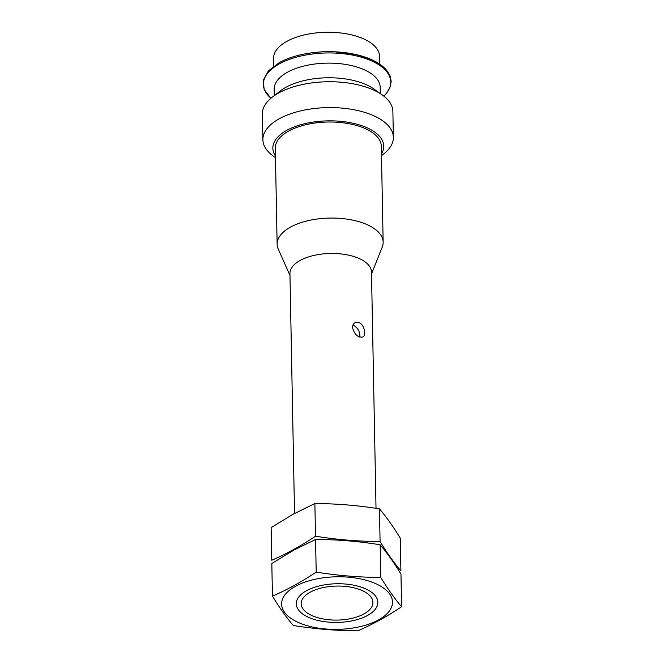 <?xml version="1.0" encoding="UTF-8"?>
<svg xmlns="http://www.w3.org/2000/svg" width="664" height="664" viewBox="0 0 664 664"><rect width="100%" height="100%" fill="white"/><g stroke="black" fill="none" stroke-linecap="round" stroke-linejoin="round"><path stroke-width="1" d="M294.542 513.446L289.944 273.585A40.778 19.331 -1.1 0 1 300.211 260.421A40.778 19.331 -1.1 0 1 345.014 254.478A40.778 19.331 -1.1 0 1 371.483 272.016L376.023 508.334M359.017 322.555L355.008 322.704C353.381 323.675 352.542 325.285 352.501 327.559C354.435 334.54 357.888 337.685 362.859 336.997C366.553 335.436 364.387 324.547 359.017 322.555M310.212 592.188A35.889 17.015 -1.1 0 1 358.56 589.134A35.889 17.015 -1.1 0 1 367.466 611.652A35.889 17.015 -1.1 0 1 306.992 612.814A35.889 17.015 -1.1 0 1 310.212 592.188M289.977 275.502L278.266 249.133A53.012 25.132 -1.1 0 1 277.137 244.227A53.012 25.132 -1.1 0 1 290.492 227.121A53.012 25.132 -1.1 0 1 348.733 219.394A53.012 25.132 -1.1 0 1 383.153 242.194A53.012 25.132 -1.1 0 1 382.215 247.141L371.525 273.933M277.137 244.227L275.294 148.172A53.012 25.132 -1.1 0 1 288.649 131.065A53.012 25.132 -1.1 0 1 346.89 123.338A53.012 25.132 -1.1 0 1 381.302 146.138L383.153 242.194M275.444 155.891A55.461 26.294 -1.1 0 1 286.823 130.318A55.461 26.294 -1.1 0 1 355.24 123.77A55.461 26.294 -1.1 0 1 381.451 153.857M275.477 157.667L273.485 156.248A65.246 30.934 -1.1 0 1 262.902 139.789A65.246 30.934 -1.1 0 1 279.337 118.731A65.246 30.934 -1.1 0 1 351.015 109.228A65.246 30.934 -1.1 0 1 393.37 137.282A65.246 30.934 -1.1 0 1 383.427 154.139L381.485 155.633M262.902 139.789L262.404 113.942A65.246 30.934 -1.1 0 1 272.348 97.093A65.246 30.934 -1.1 0 1 278.838 92.885A65.246 30.934 -1.1 0 1 382.29 94.985A65.246 30.934 -1.1 0 1 392.872 111.436L393.37 137.282M272.348 97.093L280.474 90.819A55.461 26.294 -1.1 0 1 285.993 87.241A55.461 26.294 -1.1 0 1 373.932 89.026L382.29 94.985M274.29 95.599L274.166 89.3A53.012 25.132 -1.1 0 1 287.52 72.185A53.012 25.132 -1.1 0 1 345.761 64.458A53.012 25.132 -1.1 0 1 380.173 87.258L380.298 93.558M279.395 62.565A63.711 30.204 -1.1 0 1 318.28 52.116L319.65 51.999A53.012 25.132 -1.1 0 1 333.286 51.742L334.664 51.8A63.711 30.204 -1.1 0 1 390.747 81.315M273.717 66.134L273.576 58.424A53.012 25.132 -1.1 0 1 286.923 41.317A53.012 25.132 -1.1 0 1 345.164 33.59A53.012 25.132 -1.1 0 1 379.584 56.39L379.733 64.101M352.874 325.285A8.159 5.329 -118.8 0 1 359.647 337.046M272.447 596.139L271.825 563.487L293.671 550.199L315.566 539.458C337.063 539.525 358.585 541.293 380.14 544.77C387.054 552.846 393.993 562.624 400.973 574.111L401.596 606.763C394.69 598.687 387.743 588.91 380.771 577.423C359.274 577.356 337.752 575.58 316.197 572.111C301.697 581.788 287.114 589.806 272.447 596.139C279.428 607.626 286.367 617.412 293.281 625.488C314.836 628.966 336.357 630.734 357.854 630.8C372.421 624.517 386.996 616.507 401.596 606.763M354.576 627.762A55.461 26.294 178.9 0 0 383.336 587.906A55.461 26.294 178.9 0 0 295.571 586.246A55.461 26.294 178.9 0 0 290.774 618.25A55.461 26.294 178.9 0 0 354.576 627.762M306.552 590.703A40.778 19.331 178.9 0 0 302.493 593.326A40.778 19.331 178.9 0 0 310.661 618.209A40.778 19.331 178.9 0 0 364.013 617.188A40.778 19.331 178.9 0 0 371.209 592.006A40.778 19.331 178.9 0 0 306.552 590.703M316.197 572.111L315.566 539.458M380.771 577.423L380.14 544.77M271.136 527.589L292.982 514.301L314.877 503.553C336.366 503.619 357.896 505.395 379.451 508.865C386.365 516.949 393.304 526.726 400.284 538.214L400.907 570.866C394.001 562.79 387.054 553.004 380.082 541.517C358.585 541.451 337.063 539.683 315.508 536.205C301.008 545.891 286.425 553.9 271.759 560.242L271.136 527.589M315.508 536.205L314.877 503.553M380.082 541.517L379.451 508.865M270.912 98.255A63.711 30.204 -1.1 0 1 279.419 63.827A63.711 30.204 -1.1 0 1 363.009 57.693A63.711 30.204 -1.1 0 1 383.775 96.089M270.87 98.289L264.123 89.424L263.301 80.153L268.347 70.924L279.303 62.599C289.794 56.946 302.792 53.452 318.28 52.116A63.711 30.204 -1.1 0 1 334.664 51.8L355.738 54.506L373.375 60.465L385.767 69.189L390.2 76.169L391.187 81.24L390.374 86.536L386.357 93.466L383.817 96.122"/></g></svg>
